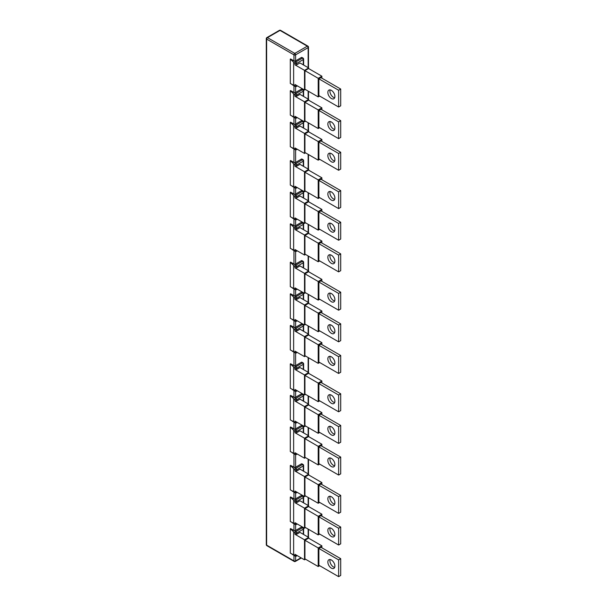 <?xml version="1.0" encoding="UTF-8"?>
<svg xmlns="http://www.w3.org/2000/svg" width="607" height="607" viewBox="0 0 607 607"><rect width="100%" height="100%" fill="white"/><g stroke="black" fill="none" stroke-linecap="round" stroke-linejoin="round"><path stroke-width="0.91" d="M290.563 58.947L293.947 60.837L293.947 54.85A1.176 0.675 -60 0 1 294.774 53.408L267.467 37.642L280.002 30.411L307.309 46.178L294.774 53.408A1.176 0.675 -120 0 1 295.601 54.85A1.176 0.675 180 0 1 293.947 54.85L266.632 39.083A1.176 0.675 -60 0 1 267.467 37.642A1.176 0.675 60 0 0 266.883 37.588L279.41 30.35A1.176 0.675 60 0 1 280.002 30.411A1.176 0.675 120 0 1 280.586 30.35L307.893 46.117A1.176 0.675 120 0 0 307.309 46.178A1.176 0.675 -120 0 1 308.136 47.612L295.601 54.85L295.601 60.837L301.368 57.513A1.176 0.675 -60 0 1 301.952 57.453L303.03 58.075A1.176 0.675 120 0 0 302.445 58.135L295.806 61.967L290.563 58.947A1.176 0.675 -60 0 0 290.29 59.16L290.29 83.493L294.972 85.928A1.176 0.675 120 0 0 295.214 86.467A1.176 1.176 0 0 0 296.391 86.467L297.392 85.891M303.03 89.707A1.176 0.675 120 0 0 302.445 89.76A1.176 0.675 -120 0 1 303.272 91.202A1.176 0.675 180 0 0 303.614 90.724A1.176 1.176 0 0 0 303.03 89.707L301.952 89.085A1.176 0.675 -60 0 0 301.368 89.138L295.601 92.469A1.176 0.675 0 0 1 293.947 92.469L290.563 90.572A1.176 0.675 -60 0 0 290.29 90.784L290.29 115.118L294.972 117.561A1.176 0.675 120 0 0 295.214 118.099A1.176 1.176 0 0 0 296.391 118.099L297.233 117.606M303.03 121.332A1.176 0.675 120 0 0 302.445 121.392A1.176 0.675 -120 0 1 303.272 122.826A1.176 0.675 180 0 0 303.614 122.348A1.176 1.176 0 0 0 303.03 121.332L301.952 120.71A1.176 0.675 -60 0 0 301.368 120.77L295.601 124.094A1.176 0.675 0 0 1 293.947 124.094L290.563 122.204A1.176 0.675 -60 0 0 290.29 122.417L290.29 146.75L294.972 149.185A1.176 0.675 120 0 0 295.214 149.724A1.176 1.176 0 0 0 296.391 149.724L297.233 149.239M303.03 159.671A1.176 0.675 120 0 0 302.445 159.732A1.176 0.675 -120 0 1 303.272 161.166A1.176 0.675 180 0 0 303.614 160.688A1.176 1.176 0 0 0 303.03 159.671L301.952 159.049A1.176 0.675 -60 0 0 301.368 159.11L295.601 162.433A1.176 0.675 0 0 1 293.947 162.433L290.563 160.536A1.176 0.675 -60 0 0 290.29 160.749L290.29 185.082L294.972 187.525A1.176 0.675 120 0 0 295.214 188.064A1.176 1.176 0 0 0 296.391 188.064L297.233 187.571M303.03 191.304A1.176 0.675 120 0 0 302.445 191.357A1.176 0.675 -120 0 1 303.272 192.798A1.176 0.675 180 0 0 303.614 192.32A1.176 1.176 0 0 0 303.03 191.304L301.952 190.674A1.176 0.675 -60 0 0 301.368 190.735L295.601 194.058A1.176 0.675 0 0 1 293.947 194.058L290.563 192.169A1.176 0.675 -60 0 0 290.29 192.381L290.29 216.714L294.972 219.15A1.176 0.675 120 0 0 295.214 219.688A1.176 1.176 0 0 0 296.391 219.688L297.233 219.203M303.03 222.928A1.176 0.675 120 0 0 302.445 222.989A1.176 0.675 -120 0 1 303.272 224.423A1.176 0.675 180 0 0 303.614 223.945A1.176 1.176 0 0 0 303.03 222.928L301.952 222.306A1.176 0.675 -60 0 0 301.368 222.367L295.601 225.69A1.176 0.675 0 0 1 293.947 225.69L290.563 223.793A1.176 0.675 -60 0 0 290.29 224.006L290.29 248.339L294.972 250.782A1.176 0.675 120 0 0 295.214 251.321A1.176 1.176 0 0 0 296.391 251.321L297.233 250.828M303.03 261.268A1.176 0.675 120 0 0 302.445 261.321A1.176 0.675 -120 0 1 303.272 262.763A1.176 0.675 180 0 0 303.614 262.285A1.176 1.176 0 0 0 303.03 261.268L301.952 260.646A1.176 0.675 -60 0 0 301.368 260.699L295.601 264.03A1.176 0.675 0 0 1 293.947 264.03L290.563 262.133A1.176 0.675 -60 0 0 290.29 262.345L290.29 286.679L294.972 289.122A1.176 0.675 120 0 0 295.214 289.653A1.176 1.176 0 0 0 296.391 289.653L297.233 289.167M303.03 292.893A1.176 0.675 120 0 0 302.445 292.953A1.176 0.675 -120 0 1 303.272 294.387A1.176 0.675 180 0 0 303.614 293.909A1.176 1.176 0 0 0 303.03 292.893L301.952 292.271A1.176 0.675 -60 0 0 301.368 292.331L295.601 295.655A1.176 0.675 0 0 1 293.947 295.655L290.563 293.765A1.176 0.675 -60 0 0 290.29 293.978L290.29 318.311L294.972 320.746A1.176 0.675 120 0 0 295.214 321.285A1.176 1.176 0 0 0 296.391 321.285L297.233 320.8M303.03 324.525A1.176 0.675 120 0 0 302.445 324.578A1.176 0.675 -120 0 1 303.272 326.02A1.176 0.675 180 0 0 303.614 325.542A1.176 1.176 0 0 0 303.03 324.525L301.952 323.903A1.176 0.675 -60 0 0 301.368 323.956L295.601 327.287A1.176 0.675 0 0 1 293.947 327.287L290.563 325.39A1.176 0.675 -60 0 0 290.29 325.602L290.29 349.935L294.972 352.379A1.176 0.675 120 0 0 295.214 352.91A1.176 1.176 0 0 0 296.391 352.91L297.233 352.424M303.03 362.857A1.176 0.675 120 0 0 302.445 362.918A1.176 0.675 -120 0 1 303.272 364.359A1.176 0.675 180 0 0 303.614 363.874A1.176 1.176 0 0 0 303.03 362.857L301.952 362.235A1.176 0.675 -60 0 0 301.368 362.296L295.601 365.619A1.176 0.675 0 0 1 293.947 365.619L290.563 363.73A1.176 0.675 -60 0 0 290.29 363.942L290.29 388.275L294.972 390.711A1.176 0.675 120 0 0 295.214 391.249A1.176 1.176 0 0 0 296.391 391.249L297.233 390.764M303.03 394.489A1.176 0.675 120 0 0 302.445 394.55A1.176 0.675 -120 0 1 303.272 395.984A1.176 0.675 180 0 0 303.614 395.506A1.176 1.176 0 0 0 303.03 394.489L301.952 393.867A1.176 0.675 -60 0 0 301.368 393.928L295.601 397.251A1.176 0.675 0 0 1 293.947 397.251L290.563 395.354A1.176 0.675 -60 0 0 290.29 395.567L290.29 419.9L294.972 422.343A1.176 0.675 120 0 0 295.214 422.882A1.176 1.176 0 0 0 296.391 422.882L297.233 422.389M303.03 426.114A1.176 0.675 120 0 0 302.445 426.175A1.176 0.675 -120 0 1 303.272 427.616A1.176 0.675 180 0 0 303.614 427.131A1.176 1.176 0 0 0 303.03 426.114L301.952 425.492A1.176 0.675 -60 0 0 301.368 425.553L295.601 428.876A1.176 0.675 0 0 1 293.947 428.876L290.563 426.987A1.176 0.675 -60 0 0 290.29 427.199L290.29 451.532L294.972 453.968A1.176 0.675 120 0 0 295.214 454.506A1.176 1.176 0 0 0 296.391 454.506L297.233 454.021M303.03 464.454A1.176 0.675 120 0 0 302.445 464.514A1.176 0.675 -120 0 1 303.272 465.948A1.176 0.675 180 0 0 303.614 465.47A1.176 1.176 0 0 0 303.03 464.454L301.952 463.831A1.176 0.675 -60 0 0 301.368 463.892L295.601 467.215A1.176 0.675 0 0 1 293.947 467.215L290.563 465.326A1.176 0.675 -60 0 0 290.29 465.539L290.29 489.864L294.972 492.307A1.176 0.675 120 0 0 295.214 492.846A1.176 1.176 0 0 0 296.391 492.846L297.233 492.36M303.03 496.086A1.176 0.675 120 0 0 302.445 496.139A1.176 0.675 -120 0 1 303.272 497.581A1.176 0.675 180 0 0 303.614 497.103A1.176 1.176 0 0 0 303.03 496.086L301.952 495.464A1.176 0.675 -60 0 0 301.368 495.517L295.601 498.848A1.176 0.675 0 0 1 293.947 498.848L290.563 496.951A1.176 0.675 -60 0 0 290.29 497.163L290.29 521.496L294.972 523.94A1.176 0.675 120 0 0 295.214 524.471A1.176 1.176 0 0 0 296.391 524.471L297.233 523.985M303.03 527.711A1.176 0.675 120 0 0 302.445 527.771A1.176 0.675 -120 0 1 303.272 529.205A1.176 0.675 180 0 0 303.614 528.727A1.176 1.176 0 0 0 303.03 527.711L301.952 527.088A1.176 0.675 -60 0 0 301.368 527.149L295.601 530.472A1.176 0.675 0 0 1 293.947 530.472L290.563 528.583A1.176 0.675 -60 0 0 290.29 528.788L290.29 553.121L294.972 555.564A1.176 0.675 120 0 0 295.214 556.103A1.176 1.176 0 0 0 296.391 556.103L297.233 555.617M303.272 299.479L303.272 294.387L296.633 298.227A1.176 0.675 180 0 1 294.972 298.227L290.29 293.978M293.636 297.453L293.636 319.972M303.272 331.111L303.272 326.02L296.633 329.851A1.176 0.675 180 0 1 294.972 329.851L290.29 325.602M293.636 329.077L293.636 351.605M303.272 369.451L303.272 364.359L296.633 368.191A1.176 0.675 180 0 1 294.972 368.191L290.29 363.942M293.636 367.417L293.636 389.944M303.272 401.075L303.272 395.984L296.633 399.816A1.176 0.675 180 0 1 294.972 399.816L290.29 395.567M293.636 399.049L293.636 421.569M303.272 471.04L303.272 465.948L296.633 469.788A1.176 0.675 180 0 1 294.972 469.788L290.29 465.539M293.636 469.014L293.636 491.533M303.272 432.708L303.272 427.616L296.633 431.448A1.176 0.675 180 0 1 294.972 431.448L290.29 427.199M293.636 430.674L293.636 453.201M303.272 502.672L303.272 497.581L296.633 501.412A1.176 0.675 180 0 1 294.972 501.412L290.29 497.163M293.636 500.638L293.636 523.166M303.272 534.297L303.272 529.205L296.633 533.045A1.176 0.675 180 0 1 294.972 533.045L290.29 528.788M293.636 532.271L293.636 554.79M303.614 65.04L303.614 59.091A1.176 0.675 180 0 1 303.272 59.569L296.633 63.409A1.176 0.675 180 0 1 294.972 63.409L290.29 59.16M293.636 62.635L293.636 85.162M303.272 96.293L303.272 91.202L296.633 95.033A1.176 0.675 180 0 1 294.972 95.033L290.29 90.784M293.636 94.267L293.636 116.787M303.272 127.918L303.272 122.826L296.633 126.666A1.176 0.675 180 0 1 294.972 126.666L290.29 122.417M293.636 125.892L293.636 148.419M303.272 166.257L303.272 161.166L296.633 164.998A1.176 0.675 180 0 1 294.972 164.998L290.29 160.749M293.636 164.231L293.636 186.751M303.272 197.89L303.272 192.798L296.633 196.63A1.176 0.675 180 0 1 294.972 196.63L290.29 192.381M293.636 195.856L293.636 218.383M303.272 229.514L303.272 224.423L296.633 228.255A1.176 0.675 180 0 1 294.972 228.255L290.29 224.006M293.636 227.488L293.636 250.008M303.272 267.854L303.272 262.763L296.633 266.594A1.176 0.675 180 0 1 294.972 266.594L290.29 262.345M293.636 265.82L293.636 288.348M301.368 292.331L302.445 292.953L295.806 296.785A1.176 0.675 -120 0 1 296.633 298.227L296.633 299.479A1.176 0.675 180 0 1 294.972 299.479L294.972 298.227A1.176 0.675 -60 0 1 295.806 296.785L290.563 293.765M293.947 60.837A1.176 0.675 0 0 0 295.601 60.837M294.972 64.843L294.972 63.409A1.176 0.675 -60 0 1 295.806 61.967A1.176 0.675 -120 0 1 296.633 63.409L296.633 64.843A1.176 0.675 180 0 1 294.972 64.843L304.517 70.359L304.517 90.003L305.389 89.502M294.972 331.111L294.972 329.851A1.176 0.675 -60 0 1 295.806 328.417A1.176 0.675 -120 0 1 296.633 329.851L296.633 331.111A1.176 0.675 180 0 1 294.972 331.111L304.517 336.619L304.517 356.628L305.549 356.036M294.972 369.451L294.972 368.191A1.176 0.675 -60 0 1 295.806 366.749A1.176 0.675 -120 0 1 296.633 368.191L296.633 369.451A1.176 0.675 180 0 1 294.972 369.451L304.517 374.959L304.517 394.967L305.549 394.375M294.972 401.075L294.972 399.816A1.176 0.675 -60 0 1 295.806 398.382A1.176 0.675 -120 0 1 296.633 399.816L296.633 401.075A1.176 0.675 180 0 1 294.972 401.075L304.517 406.584L304.517 426.592L305.549 426M294.972 471.04L294.972 469.788A1.176 0.675 -60 0 1 295.806 468.346A1.176 0.675 -120 0 1 296.633 469.788L296.633 471.04A1.176 0.675 180 0 1 294.972 471.04L304.517 476.556L304.517 496.564L305.549 495.965M294.972 432.708L294.972 431.448A1.176 0.675 -60 0 1 295.806 430.006A1.176 0.675 -120 0 1 296.633 431.448L296.633 432.708A1.176 0.675 180 0 1 294.972 432.708L304.517 438.216L304.517 458.224L305.549 457.632M294.972 502.672L294.972 501.412A1.176 0.675 -60 0 1 295.806 499.978A1.176 0.675 -120 0 1 296.633 501.412L296.633 502.672A1.176 0.675 180 0 1 294.972 502.672L304.517 508.18L304.517 528.189L305.549 527.597M294.972 534.297L294.972 533.045A1.176 0.675 -60 0 1 295.806 531.603A1.176 0.675 -120 0 1 296.633 533.045L296.633 534.297A1.176 0.675 180 0 1 294.972 534.297L304.517 539.813L304.517 559.821L305.549 559.222M294.972 96.293L294.972 95.033A1.176 0.675 -60 0 1 295.806 93.599A1.176 0.675 -120 0 1 296.633 95.033L296.633 96.293A1.176 0.675 180 0 1 294.972 96.293L304.517 101.801L304.517 121.81L305.549 121.218M294.972 127.918L294.972 126.666A1.176 0.675 -60 0 1 295.806 125.224A1.176 0.675 -120 0 1 296.633 126.666L296.633 127.918A1.176 0.675 180 0 1 294.972 127.918L304.517 133.434L304.517 153.442L305.549 152.85M294.972 166.257L294.972 164.998A1.176 0.675 -60 0 1 295.806 163.564A1.176 0.675 -120 0 1 296.633 164.998L296.633 166.257A1.176 0.675 180 0 1 294.972 166.257L304.517 171.766L304.517 191.782L305.549 191.182M294.972 197.89L294.972 196.63A1.176 0.675 -60 0 1 295.806 195.188A1.176 0.675 -120 0 1 296.633 196.63L296.633 197.89A1.176 0.675 180 0 1 294.972 197.89L304.517 203.398L304.517 223.406L305.549 222.815M294.972 229.514L294.972 228.255A1.176 0.675 -60 0 1 295.806 226.821A1.176 0.675 -120 0 1 296.633 228.255L296.633 229.514A1.176 0.675 180 0 1 294.972 229.514L304.517 235.023L304.517 255.039L305.549 254.439M294.972 267.854L294.972 266.594A1.176 0.675 -60 0 1 295.806 265.16A1.176 0.675 -120 0 1 296.633 266.594L296.633 267.854A1.176 0.675 180 0 1 294.972 267.854L304.517 273.362L304.517 293.371L305.549 292.779M296.633 320.45L296.633 320.746A1.176 0.675 60 0 1 296.391 321.285M296.633 299.479L299.957 297.567L308.667 302.597L308.667 303.401M296.633 331.111L299.957 329.191L308.667 334.222L308.667 335.026M296.633 369.451L299.957 367.531L308.667 372.561L308.667 373.366M296.633 401.075L299.957 399.156L308.667 404.194L308.667 404.99M296.633 471.04L299.957 469.128L308.667 474.158L308.667 474.962M296.633 432.708L299.957 430.788L308.667 435.818L308.667 436.623M296.633 502.672L299.957 500.752L308.667 505.783L308.667 506.587M296.633 534.297L299.957 532.385L308.667 537.415L308.667 538.219M296.633 64.843L299.957 62.931L308.667 67.961L308.667 68.583M296.633 96.293L299.957 94.373L308.667 99.404L308.667 100.208M296.633 127.918L299.957 126.006L308.667 131.036L308.667 131.84M296.633 166.257L299.957 164.345L308.667 169.376L308.667 170.18M296.633 197.89L299.957 195.97L308.667 201L308.667 201.805M296.633 229.514L299.957 227.602L308.667 232.633L308.667 233.437M296.633 267.854L299.957 265.934L308.667 270.965L308.667 271.769M296.891 320.595L296.633 320.746A1.176 0.675 0 0 1 294.972 320.746L294.972 319.487L304.517 325.003L305.549 324.411M294.972 299.479L304.517 304.995L304.517 325.003M296.633 352.075L296.633 352.379A1.176 0.675 0 0 1 294.972 352.379L294.972 351.119L304.517 356.628M296.633 390.415L296.633 390.711A1.176 0.675 0 0 1 294.972 390.711L294.972 389.459L304.517 394.967M296.633 422.04L296.633 422.343A1.176 0.675 0 0 1 294.972 422.343L294.972 421.083L304.517 426.592M296.633 492.011L296.633 492.307A1.176 0.675 0 0 1 294.972 492.307L294.972 491.048L304.517 496.564M296.633 453.672L296.633 453.968A1.176 0.675 0 0 1 294.972 453.968L294.972 452.716L304.517 458.224M296.633 523.636L296.633 523.94A1.176 0.675 0 0 1 294.972 523.94L294.972 522.68L304.517 528.189M296.633 555.268L296.633 555.564A1.176 0.675 0 0 1 294.972 555.564L294.972 554.305L304.517 559.821M296.633 85.45L296.633 85.928A1.176 0.675 0 0 1 294.972 85.928L294.972 84.494L304.517 90.003M296.633 117.257L296.633 117.561A1.176 0.675 0 0 1 294.972 117.561L294.972 116.301L304.517 121.81M296.633 148.89L296.633 149.185A1.176 0.675 0 0 1 294.972 149.185L294.972 147.933L304.517 153.442M296.633 187.229L296.633 187.525A1.176 0.675 0 0 1 294.972 187.525L294.972 186.266L304.517 191.782M296.633 218.854L296.633 219.15A1.176 0.675 0 0 1 294.972 219.15L294.972 217.898L304.517 223.406M296.633 250.486L296.633 250.782A1.176 0.675 0 0 1 294.972 250.782L294.972 249.523L304.517 255.039M296.633 288.818L296.633 289.122A1.176 0.675 0 0 1 294.972 289.122L294.972 287.862L304.517 293.371M304.517 304.995L308.667 302.597M304.517 70.359L308.667 67.961M304.934 70.64L318.212 78.311L318.212 96.908L304.934 89.237L304.934 70.64L308.584 68.538L321.869 76.201L321.869 78.166M304.517 133.434L308.667 131.036M304.934 133.897L318.212 141.568L318.212 160.165L304.934 152.494L304.934 133.897L308.584 131.795L321.869 139.458L321.869 141.423M304.517 101.801L308.667 99.404M304.934 102.272L318.212 109.935L318.212 128.532L304.934 120.861L304.934 102.272L308.584 100.163L321.869 107.834L321.869 109.799M304.517 171.766L308.667 169.376M304.934 172.236L318.212 179.907L318.212 198.497L304.934 190.833L304.934 172.236L308.584 170.127L321.869 177.798L321.869 179.763M304.517 203.398L308.667 201M304.934 203.869L318.212 211.532L318.212 230.129L304.934 222.458L304.934 203.869L308.584 201.759L321.869 209.423L321.869 211.388M304.517 235.023L308.667 232.633M304.934 235.493L318.212 243.164L318.212 261.754L304.934 254.09L304.934 235.493L308.584 233.384L321.869 241.055L321.869 243.02M304.517 273.362L308.667 270.965M304.934 273.833L318.212 281.496L318.212 300.093L304.934 292.422L304.934 273.833L308.584 271.724L321.869 279.387L321.869 281.352M304.934 305.458L318.212 313.129L318.212 331.718L304.934 324.055L304.934 305.458L308.584 303.348L321.869 311.019L321.869 312.984M304.517 336.619L308.667 334.222M304.934 337.09L318.212 344.753L318.212 363.35L304.934 355.679L304.934 337.09L308.584 334.981L321.869 342.644L321.869 344.609M304.517 374.959L308.667 372.561M304.934 375.43L318.212 383.093L318.212 401.69L304.934 394.019L304.934 375.43L308.584 373.32L321.869 380.984L321.869 382.949M304.517 406.584L308.667 404.194M304.934 407.054L318.212 414.725L318.212 433.315L304.934 425.651L304.934 407.054L308.584 404.945L321.869 412.616L321.869 414.581M304.517 438.216L308.667 435.818M304.934 438.686L318.212 446.35L318.212 464.947L304.934 457.276L304.934 438.686L308.584 436.577L321.869 444.241L321.869 446.206M304.517 476.556L308.667 474.158M304.934 477.019L318.212 484.69L318.212 503.279L304.934 495.616L304.934 477.019L308.584 474.909L321.869 482.58L321.869 484.545M304.517 508.18L308.667 505.783M304.934 508.651L318.212 516.314L318.212 534.911L304.934 527.24L304.934 508.651L308.584 506.542L321.869 514.205L321.869 516.17M304.517 539.813L308.667 537.415M304.934 540.276L318.212 547.946L318.212 566.536L304.934 558.872L304.934 540.276L308.584 538.166L321.869 545.837L321.869 547.802M318.212 109.935L321.869 107.834M318.212 128.532L319.669 127.698M318.212 141.568L321.869 139.458M318.212 160.165L319.669 159.322M318.212 179.907L321.869 177.798M318.212 198.497L319.669 197.662M318.212 211.532L321.869 209.423M318.212 230.129L319.669 229.287M318.212 243.164L321.869 241.055M318.212 261.754L319.669 260.919M318.212 281.496L321.869 279.387M318.212 300.093L319.669 299.251M318.212 313.129L321.869 311.019M318.212 331.718L319.669 330.883M318.212 344.753L321.869 342.644M318.212 363.35L319.669 362.508M318.212 383.093L321.869 380.984M318.212 401.69L319.669 400.848M318.212 414.725L321.869 412.616M318.212 433.315L319.669 432.48M318.212 446.35L321.869 444.241M318.212 464.947L319.669 464.105M318.212 484.69L321.869 482.58M318.212 503.279L319.669 502.444M318.212 516.314L321.869 514.205M318.212 534.911L319.669 534.069M318.212 547.946L321.869 545.837M318.212 566.536L319.669 565.701M318.212 78.311L321.869 76.201M318.212 96.908L319.669 96.065M296.891 352.227L296.633 352.379A1.176 0.675 60 0 1 296.391 352.91M296.891 390.567L296.633 390.711A1.176 0.675 60 0 1 296.391 391.249M296.891 422.191L296.633 422.343A1.176 0.675 60 0 1 296.391 422.882M296.891 492.156L296.633 492.307A1.176 0.675 60 0 1 296.391 492.846M296.891 453.824L296.633 453.968A1.176 0.675 60 0 1 296.391 454.506M296.891 523.788L296.633 523.94A1.176 0.675 60 0 1 296.391 524.471M296.891 555.413L296.633 555.564A1.176 0.675 60 0 1 296.391 556.103M303.272 64.843L303.272 59.569A1.176 0.675 -120 0 0 302.445 58.135L301.368 57.513M297.051 85.693L296.633 85.928A1.176 0.675 60 0 1 296.391 86.467M296.891 117.409L296.633 117.561A1.176 0.675 60 0 1 296.391 118.099M296.891 149.041L296.633 149.185A1.176 0.675 60 0 1 296.391 149.724M296.891 187.373L296.633 187.525A1.176 0.675 60 0 1 296.391 188.064M296.891 219.006L296.633 219.15A1.176 0.675 60 0 1 296.391 219.688M296.891 250.63L296.633 250.782A1.176 0.675 60 0 1 296.391 251.321M296.891 288.97L296.633 289.122A1.176 0.675 60 0 1 296.391 289.653M266.883 37.588A1.176 1.176 0 0 0 266.291 38.605A1.176 0.675 180 0 0 266.632 39.083L266.632 545.139A1.176 0.675 120 0 0 266.883 545.678L294.19 561.437A1.176 1.176 0 0 0 295.359 561.437L301.345 557.985M266.291 38.605L266.291 544.661A1.176 0.675 0 0 0 266.632 545.139L293.947 560.906A1.176 0.675 120 0 0 294.19 561.437M293.947 555.367L293.947 560.906A1.176 0.675 0 0 0 295.601 560.906A1.176 0.675 60 0 1 295.359 561.437M318.88 95.61L338.63 107.014L340.709 105.815L340.709 89.047L320.951 77.643L318.88 78.834L318.88 95.61M318.88 78.834L338.63 90.246L338.63 107.014M331.369 98.509A4.993 2.883 -120 0 0 333.865 98.759A4.993 2.883 -120 0 0 334.632 94.76A4.993 2.883 -120 0 0 331.369 90.36A4.993 2.883 -120 0 0 328.873 90.117A4.993 2.883 -120 0 0 328.114 94.115A4.993 2.883 -120 0 0 331.369 98.509M330.14 89.904A4.993 2.883 -120 0 0 333.448 97.31A4.993 2.883 -120 0 0 334.677 97.765M338.63 90.246L340.709 89.047M318.88 127.242L338.63 138.646L340.709 137.448L340.709 120.672L320.951 109.268L318.88 110.466L318.88 127.242M318.88 110.466L338.63 121.87L338.63 138.646M331.369 130.141A4.993 2.883 -120 0 0 333.865 130.384A4.993 2.883 -120 0 0 334.632 126.385A4.993 2.883 -120 0 0 331.369 121.992A4.993 2.883 -120 0 0 328.873 121.741A4.993 2.883 -120 0 0 328.114 125.74A4.993 2.883 -120 0 0 331.369 130.141M330.14 121.537A4.993 2.883 -120 0 0 333.448 128.942A4.993 2.883 -120 0 0 334.677 129.397M338.63 121.87L340.709 120.672M318.88 158.867L338.63 170.271L340.709 169.072L340.709 152.304L320.951 140.9L318.88 142.091L318.88 158.867M318.88 142.091L338.63 153.503L338.63 170.271M331.369 161.766A4.993 2.883 -120 0 0 333.865 162.016A4.993 2.883 -120 0 0 334.632 158.017A4.993 2.883 -120 0 0 331.369 153.617A4.993 2.883 -120 0 0 328.873 153.374A4.993 2.883 -120 0 0 328.114 157.372A4.993 2.883 -120 0 0 331.369 161.766M330.14 153.161A4.993 2.883 -120 0 0 333.448 160.567A4.993 2.883 -120 0 0 334.677 161.022M338.63 153.503L340.709 152.304M318.88 197.207L338.63 208.611L340.709 207.412L340.709 190.636L320.951 179.232L318.88 180.431L318.88 197.207M318.88 180.431L338.63 191.835L338.63 208.611M331.369 200.105A4.993 2.883 -120 0 0 333.865 200.348A4.993 2.883 -120 0 0 334.632 196.357A4.993 2.883 -120 0 0 331.369 191.956A4.993 2.883 -120 0 0 328.873 191.713A4.993 2.883 -120 0 0 328.114 195.704A4.993 2.883 -120 0 0 331.369 200.105M330.14 191.501A4.993 2.883 -120 0 0 333.448 198.906A4.993 2.883 -120 0 0 334.677 199.362M338.63 191.835L340.709 190.636M318.88 228.831L338.63 240.235L340.709 239.037L340.709 222.268L320.951 210.864L318.88 212.063L318.88 228.831M318.88 212.063L338.63 223.467L338.63 240.235M331.369 231.73A4.993 2.883 -120 0 0 333.865 231.98A4.993 2.883 -120 0 0 334.632 227.982A4.993 2.883 -120 0 0 331.369 223.588A4.993 2.883 -120 0 0 328.873 223.338A4.993 2.883 -120 0 0 328.114 227.337A4.993 2.883 -120 0 0 331.369 231.73M330.14 223.133A4.993 2.883 -120 0 0 333.448 230.531A4.993 2.883 -120 0 0 334.677 230.986M338.63 223.467L340.709 222.268M318.88 260.464L338.63 271.868L340.709 270.669L340.709 253.893L320.951 242.489L318.88 243.688L318.88 260.464M318.88 243.688L338.63 255.092L338.63 271.868M331.369 263.362A4.993 2.883 -120 0 0 333.865 263.605A4.993 2.883 -120 0 0 334.632 259.606A4.993 2.883 -120 0 0 331.369 255.213A4.993 2.883 -120 0 0 328.873 254.97A4.993 2.883 -120 0 0 328.114 258.961A4.993 2.883 -120 0 0 331.369 263.362M330.14 254.758A4.993 2.883 -120 0 0 333.448 262.163A4.993 2.883 -120 0 0 334.677 262.619M338.63 255.092L340.709 253.893M318.88 298.796L338.63 310.207L340.709 309.009L340.709 292.233L320.951 280.829L318.88 282.027L318.88 298.796M318.88 282.027L338.63 293.431L338.63 310.207M331.369 301.702A4.993 2.883 -120 0 0 333.865 301.945A4.993 2.883 -120 0 0 334.632 297.946A4.993 2.883 -120 0 0 331.369 293.553A4.993 2.883 -120 0 0 328.873 293.302A4.993 2.883 -120 0 0 328.114 297.301A4.993 2.883 -120 0 0 331.369 301.702M330.14 293.098A4.993 2.883 -120 0 0 333.448 300.503A4.993 2.883 -120 0 0 334.677 300.958M338.63 293.431L340.709 292.233M318.88 330.428L338.63 341.832L340.709 340.633L340.709 323.865L320.951 312.453L318.88 313.652L318.88 330.428M318.88 313.652L338.63 325.064L338.63 341.832M331.369 333.326A4.993 2.883 -120 0 0 333.865 333.577A4.993 2.883 -120 0 0 334.632 329.578A4.993 2.883 -120 0 0 331.369 325.177A4.993 2.883 -120 0 0 328.873 324.935A4.993 2.883 -120 0 0 328.114 328.933A4.993 2.883 -120 0 0 331.369 333.326M330.14 324.722A4.993 2.883 -120 0 0 333.448 332.128A4.993 2.883 -120 0 0 334.677 332.583M338.63 325.064L340.709 323.865M318.88 362.053L338.63 373.464L340.709 372.266L340.709 355.49L320.951 344.086L318.88 345.284L318.88 362.053M318.88 345.284L338.63 356.688L338.63 373.464M331.369 364.959A4.993 2.883 -120 0 0 333.865 365.202A4.993 2.883 -120 0 0 334.632 361.203A4.993 2.883 -120 0 0 331.369 356.81A4.993 2.883 -120 0 0 328.873 356.559A4.993 2.883 -120 0 0 328.114 360.558A4.993 2.883 -120 0 0 331.369 364.959M330.14 356.355A4.993 2.883 -120 0 0 333.448 363.76A4.993 2.883 -120 0 0 334.677 364.215M338.63 356.688L340.709 355.49M318.88 400.392L338.63 411.796L340.709 410.598L340.709 393.829L320.951 382.425L318.88 383.624L318.88 400.392M318.88 383.624L338.63 395.028L338.63 411.796M331.369 403.291A4.993 2.883 -120 0 0 333.865 403.541A4.993 2.883 -120 0 0 334.632 399.543A4.993 2.883 -120 0 0 331.369 395.149A4.993 2.883 -120 0 0 328.873 394.899A4.993 2.883 -120 0 0 328.114 398.898A4.993 2.883 -120 0 0 331.369 403.291M330.14 394.694A4.993 2.883 -120 0 0 333.448 402.092A4.993 2.883 -120 0 0 334.677 402.547M338.63 395.028L340.709 393.829M318.88 432.025L338.63 443.429L340.709 442.23L340.709 425.454L320.951 414.05L318.88 415.249L318.88 432.025M318.88 415.249L338.63 426.653L338.63 443.429M331.369 434.923A4.993 2.883 -120 0 0 333.865 435.166A4.993 2.883 -120 0 0 334.632 431.167A4.993 2.883 -120 0 0 331.369 426.774A4.993 2.883 -120 0 0 328.873 426.524A4.993 2.883 -120 0 0 328.114 430.522A4.993 2.883 -120 0 0 331.369 434.923M330.14 426.319A4.993 2.883 -120 0 0 333.448 433.724A4.993 2.883 -120 0 0 334.677 434.18M338.63 426.653L340.709 425.454M318.88 463.649L338.63 475.053L340.709 473.855L340.709 457.086L320.951 445.682L318.88 446.881L318.88 463.649M318.88 446.881L338.63 458.285L338.63 475.053M331.369 466.548A4.993 2.883 -120 0 0 333.865 466.798A4.993 2.883 -120 0 0 334.632 462.8A4.993 2.883 -120 0 0 331.369 458.406A4.993 2.883 -120 0 0 328.873 458.156A4.993 2.883 -120 0 0 328.114 462.155A4.993 2.883 -120 0 0 331.369 466.548M330.14 457.951A4.993 2.883 -120 0 0 333.448 465.349A4.993 2.883 -120 0 0 334.677 465.804M338.63 458.285L340.709 457.086M318.88 501.989L338.63 513.393L340.709 512.194L340.709 495.426L320.951 484.014L318.88 485.213L318.88 501.989M318.88 485.213L338.63 496.617L338.63 513.393M331.369 504.887A4.993 2.883 -120 0 0 333.865 505.138A4.993 2.883 -120 0 0 334.632 501.139A4.993 2.883 -120 0 0 331.369 496.738A4.993 2.883 -120 0 0 328.873 496.496A4.993 2.883 -120 0 0 328.114 500.494A4.993 2.883 -120 0 0 331.369 504.887M330.14 496.283A4.993 2.883 -120 0 0 333.448 503.689A4.993 2.883 -120 0 0 334.677 504.144M338.63 496.617L340.709 495.426M318.88 533.614L338.63 545.025L340.709 543.826L340.709 527.051L320.951 515.647L318.88 516.845L318.88 533.614M318.88 516.845L338.63 528.249L338.63 545.025M331.369 536.512A4.993 2.883 -120 0 0 333.865 536.763A4.993 2.883 -120 0 0 334.632 532.764A4.993 2.883 -120 0 0 331.369 528.371A4.993 2.883 -120 0 0 328.873 528.12A4.993 2.883 -120 0 0 328.114 532.119A4.993 2.883 -120 0 0 331.369 536.512M330.14 527.915A4.993 2.883 -120 0 0 333.448 535.321A4.993 2.883 -120 0 0 334.677 535.769M338.63 528.249L340.709 527.051M318.88 565.246L338.63 576.65L340.709 575.451L340.709 558.683L320.951 547.271L318.88 548.47L318.88 565.246M318.88 548.47L338.63 559.874L338.63 576.65M331.369 568.144A4.993 2.883 -120 0 0 333.865 568.387A4.993 2.883 -120 0 0 334.632 564.396A4.993 2.883 -120 0 0 331.369 559.995A4.993 2.883 -120 0 0 328.873 559.753A4.993 2.883 -120 0 0 328.114 563.751A4.993 2.883 -120 0 0 331.369 568.144M330.14 559.54A4.993 2.883 -120 0 0 333.448 566.946A4.993 2.883 -120 0 0 334.677 567.401M338.63 559.874L340.709 558.683M293.947 92.469L293.947 85.731M293.947 124.094L293.947 117.363M293.947 162.433L293.947 148.988M293.947 194.058L293.947 187.328M293.947 225.69L293.947 218.952M293.947 264.03L293.947 250.585M293.947 295.655L293.947 288.924M293.947 327.287L293.947 320.549M293.947 365.619L293.947 352.181M293.947 397.251L293.947 390.513M293.947 428.876L293.947 422.146M293.947 467.215L293.947 453.77M293.947 498.848L293.947 492.11M293.947 530.472L293.947 523.742M295.601 92.469L295.601 86.611M295.601 124.094L295.601 118.236M295.601 162.433L295.601 149.868M295.601 194.058L295.601 188.2M295.601 225.69L295.601 219.833M295.601 264.03L295.601 251.457M295.601 295.655L295.601 289.797M295.601 327.287L295.601 321.422M295.601 365.619L295.601 353.054M295.601 397.251L295.601 391.394M295.601 428.876L295.601 423.018M295.601 467.215L295.601 454.651M295.601 498.848L295.601 492.983M295.601 530.472L295.601 524.615M301.004 557.787L295.601 560.906L295.601 556.24M301.368 323.956L302.445 324.578L295.806 328.417L290.563 325.39M307.893 46.117A1.176 1.176 0 0 1 308.485 47.134A1.176 0.675 180 0 1 308.136 47.612L308.136 67.65M308.136 91.088L308.136 99.1M308.136 122.713L308.136 130.733M308.136 154.345L308.136 169.065M308.136 192.685L308.136 200.697M308.136 224.309L308.136 232.322M308.136 255.934L308.136 270.661M308.136 294.274L308.136 302.286M308.136 325.906L308.136 333.918M308.136 357.531L308.136 372.258M308.136 395.87L308.136 403.883M308.136 427.495L308.136 435.515M308.136 459.127L308.136 473.847M308.136 497.467L308.136 505.479M308.136 529.092L308.136 537.104M301.368 362.296L302.445 362.918L295.806 366.749L290.563 363.73M301.368 393.928L302.445 394.55L295.806 398.382L290.563 395.354M301.368 463.892L302.445 464.514L295.806 468.346L290.563 465.326M301.368 425.553L302.445 426.175L295.806 430.006L290.563 426.987M301.368 495.517L302.445 496.139L295.806 499.978L290.563 496.951M301.368 527.149L302.445 527.771L295.806 531.603L290.563 528.583M301.368 89.138L302.445 89.76L295.806 93.599L290.563 90.572M301.368 120.77L302.445 121.392L295.806 125.224L290.563 122.204M301.368 159.11L302.445 159.732L295.806 163.564L290.563 160.536M301.368 190.735L302.445 191.357L295.806 195.188L290.563 192.169M301.368 222.367L302.445 222.989L295.806 226.821L290.563 223.793M301.368 260.699L302.445 261.321L295.806 265.16L290.563 262.133M292.172 319.532L295.214 321.285M303.614 293.909L303.614 299.683M303.614 325.542L303.614 331.308M303.614 363.874L303.614 369.648M303.614 395.506L303.614 401.273M303.614 465.47L303.614 471.237M303.614 427.131L303.614 432.905M303.614 497.103L303.614 502.869M303.614 528.727L303.614 534.494M303.614 90.724L303.614 96.49M303.614 122.348L303.614 128.123M303.614 160.688L303.614 166.455M303.614 192.32L303.614 198.087M303.614 223.945L303.614 229.712M303.614 262.285L303.614 268.051M292.172 351.157L295.214 352.91M292.172 389.497L295.214 391.249M292.172 421.121L295.214 422.882M292.172 491.086L295.214 492.846M292.172 452.754L295.214 454.506M292.172 522.718L295.214 524.471M292.172 554.343L295.214 556.103M303.614 59.091A1.176 1.176 0 0 0 303.03 58.075M292.172 84.714L295.214 86.467M292.172 116.339L295.214 118.099M292.172 147.971L295.214 149.724M292.172 186.303L295.214 188.064M292.172 217.936L295.214 219.688M292.172 249.56L295.214 251.321M292.172 287.9L295.214 289.653M308.485 47.134L308.485 67.847M308.485 91.285L308.485 99.298M308.485 122.91L308.485 130.93M308.485 154.542L308.485 169.262M308.485 192.882L308.485 200.894M308.485 224.507L308.485 232.519M308.485 256.139L308.485 270.859M308.485 294.471L308.485 302.491M308.485 326.103L308.485 334.116M308.485 357.728L308.485 372.455M308.485 396.067L308.485 404.08M308.485 427.7L308.485 435.712M308.485 459.324L308.485 474.052M308.485 497.664L308.485 505.677M308.485 529.289L308.485 537.309M280.586 30.35A1.176 1.176 0 0 0 279.41 30.35M266.291 544.661A1.176 1.176 0 0 0 266.883 545.678"/></g></svg>
